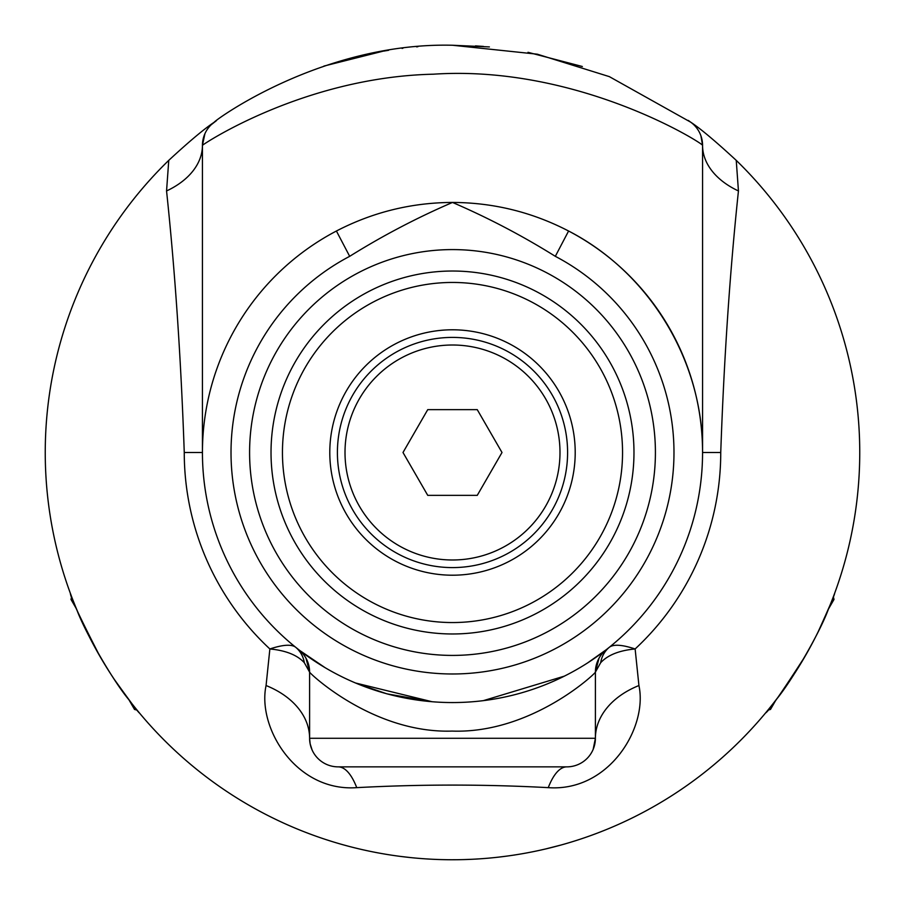 <?xml version="1.0" encoding="UTF-8"?>
<svg xmlns="http://www.w3.org/2000/svg" width="905" height="905" viewBox="0 0 905 905"><rect width="100%" height="100%" fill="white"/><g stroke="black" fill="none" stroke-linecap="round" stroke-linejoin="round"><path stroke-width="1.36" d="M374.376 852.182L376.322 852.567M386.684 854.399L385.575 854.218M387.532 854.535L382.792 853.743M432.398 859.252L437.556 859.479M436.018 859.411L434.524 859.354M434.479 859.354L432.714 859.264M513.452 855.168L515.409 854.863M525.782 853.098L524.674 853.302M526.62 852.951L521.891 853.8M348.617 846.277L342.418 844.591M438.473 859.512L440.034 859.558M441.074 859.592L448.812 859.739M547.74 848.46L547.073 848.619M546.654 848.72L539.437 850.361A407.25 407.25 0 0 1 537.502 850.779M568.838 842.781L567.197 843.268M561.281 844.953L545.67 848.947M325.8 839.535L331.943 841.492M494.368 857.589L491.856 857.838M489.322 858.087L486.822 858.302M410.938 857.623L400.474 856.413M506.97 856.085L498.293 857.171M479.695 858.845L476.607 859.037M463.496 859.603L471.618 859.298M458.021 859.716L450.803 859.75M369.297 851.164L362.238 849.625M700.911 135.761L702.563 145.354A28.575 28.575 0 0 0 690.707 122.175L609.337 76.631L537.298 54.187L452.5 45.25C321.241 42.049 213.671 121.202 214.293 122.175C204.213 128.872 189.032 141.599 168.76 160.355A407.25 407.25 0 0 0 163.138 739.068A407.25 407.25 0 0 0 741.862 739.068A407.25 407.25 0 0 0 736.24 160.366C715.583 141.282 700.402 128.555 690.707 122.175A28.575 28.575 0 0 1 702.563 145.354A85.737 56.042 -0 0 0 738.446 190.955L736.24 160.355M417.839 46.732L416.538 46.845M382.781 51.257L323.9 66.088M383.584 51.121L388.618 50.295M402.012 48.395L402.849 48.293M475.476 45.895L483.462 46.427L475.476 45.895M582.356 66.506L527.988 52.309M489.39 46.924L452.5 45.25M818.143 631.826C829.285 607.255 834.783 594.427 834.625 593.318L833.324 596.814L834.014 599.415L828.46 609.042C820.111 632.12 791.864 681.046 776.049 699.825L770.494 709.441L767.893 710.142L765.517 713.027C768.684 711.296 781.909 692.325 805.19 656.125M114.381 679.497C130.082 701.432 138.454 712.608 139.483 713.027L137.108 710.142L134.506 709.441L128.951 699.825C113.136 681.046 84.889 632.12 76.54 609.042L70.986 599.415L71.676 596.814L70.375 593.318C70.296 596.927 80.104 617.855 99.81 656.125M567.593 452.5A115.093 115.093 0 0 1 452.5 567.593A115.093 115.093 0 0 1 337.407 452.5A115.093 115.093 0 0 1 452.5 337.407A115.093 115.093 0 0 1 567.593 452.5M452.5 559.991A107.491 107.491 0 0 0 559.991 452.5A107.491 107.491 0 0 0 452.5 345.009A107.491 107.491 0 0 0 345.009 452.5A107.491 107.491 0 0 0 452.5 559.991M477.252 409.637L502.004 452.5L477.252 495.363L427.748 495.363L402.997 452.5L427.748 409.637L477.252 409.637M452.5 633.975A181.475 181.475 0 0 0 633.975 452.5A181.475 181.475 0 0 0 452.5 271.025A181.475 181.475 0 0 0 271.025 452.5A181.475 181.475 0 0 0 452.5 633.975M452.5 622.55A170.049 170.049 0 0 1 305.234 367.475A170.049 170.049 0 0 1 599.766 367.475A170.049 170.049 0 0 1 452.5 622.55M329.793 452.5A122.707 122.707 0 0 1 452.5 329.793A122.707 122.707 0 0 1 575.207 452.5A122.707 122.707 0 0 1 452.5 575.207A122.707 122.707 0 0 1 329.793 452.5M168.76 160.355L166.554 190.955C175.072 271.24 180.977 358.425 184.258 452.5A268.242 268.242 0 0 0 269.871 648.964L269.871 648.964C285.742 650.446 297.225 655.028 304.329 662.709L309.601 672.132A28.575 28.575 0 0 0 298.808 649.756A28.575 28.575 -179.9 0 0 298.616 649.609L295.46 647.098C291.195 644.111 282.665 644.733 269.871 648.964L266.07 685.538C257.088 727.45 295.856 791.999 356.74 787.644C420.587 784.239 484.424 784.239 548.26 787.644C609.212 792.033 647.946 727.371 638.93 685.538A85.737 60.612 0 0 0 595.4 738.288L593.148 749.408M266.07 685.538A85.737 60.612 180 0 1 309.601 738.288A28.575 28.575 0 0 0 338.187 766.863L566.813 766.863A28.575 28.575 0 0 0 595.4 738.288A28.575 28.575 0 0 1 566.813 766.863A85.737 28.44 90 0 0 548.26 787.644M306.094 658.399A28.575 28.575 -179.9 0 1 309.601 672.132C309.431 673.162 373.233 733.65 452.127 731.082C531.359 733.865 595.614 673.309 595.4 672.132L600.671 662.709C607.775 655.028 619.258 650.446 635.129 648.964C622.335 644.733 613.805 644.111 609.54 647.098L606.384 649.609A28.575 28.575 179.9 0 0 605.818 650.062M609.54 647.098A28.575 26.188 -128.9 0 0 600.671 662.709M304.329 662.709A28.575 26.188 128.9 0 0 295.46 647.098M166.554 190.955A85.737 56.042 180 0 0 202.437 145.354L204.915 133.714M211.499 124.494L214.055 122.356L211.499 124.494M356.74 787.644A85.737 28.44 90 0 0 338.187 766.863M312.112 749.985L310.166 743.921L309.612 738.729L309.601 672.132A28.575 28.575 0 0 0 298.616 649.609L298.808 649.756A28.575 28.575 0 0 0 298.616 649.609M638.93 685.538L635.129 648.964A268.242 268.242 0 0 0 720.742 452.5C724.034 358.448 729.939 271.262 738.446 190.955M184.258 452.5L202.437 452.5L202.437 145.354C202.154 144.834 303.627 77.129 433.314 74.199C578.227 64.583 703.818 143.929 702.563 145.354L702.563 452.5C703.219 361.321 649.654 272.767 568.589 231.013L555.319 256.33A221.487 221.487 0 0 1 624.088 592.549A221.487 221.487 0 0 1 280.912 592.549A221.487 221.487 0 0 1 349.681 256.33L336.411 231.013A250.063 250.063 0 0 0 258.773 610.615A250.063 250.063 0 0 0 646.227 610.615A250.063 250.063 0 0 0 568.589 231.013C532.197 212.143 493.497 202.618 452.5 202.437C411.504 202.618 372.803 212.143 336.411 231.013A250.063 250.063 0 0 0 258.773 610.615A250.063 250.063 0 0 0 646.227 610.615A250.063 250.063 0 0 0 568.589 231.013M598.952 658.421L595.4 672.132L595.4 738.288L309.601 738.288M602.017 652.991L605.807 650.073A28.575 28.575 0 0 0 595.4 672.132A28.575 28.575 0 0 1 606.384 649.609L587.345 663.094M564.415 676.125L483.293 700.662M356.717 683.49L386.91 693.841L432.126 701.737L355.552 683.004M325.155 667.709L299.668 650.435M214.293 122.175A28.575 28.575 0 0 0 202.437 145.354A28.575 28.575 0 0 1 214.293 122.175M452.5 655.412A202.912 202.912 0 0 0 655.412 452.5A202.912 202.912 0 0 0 452.5 249.588A202.912 202.912 0 0 0 249.588 452.5A202.912 202.912 0 0 0 452.5 655.412M349.681 256.33C382.747 235.685 417.013 217.72 452.5 202.437C487.987 217.72 522.253 235.685 555.319 256.33M720.742 452.5L702.563 452.5M605.807 650.073A28.575 28.575 0 0 1 606.384 649.609M309.601 672.132L306.048 658.421M204.089 135.761L204.892 133.759M216.442 120.637L211.397 124.585M690.99 122.39L688.253 120.41"/></g></svg>
